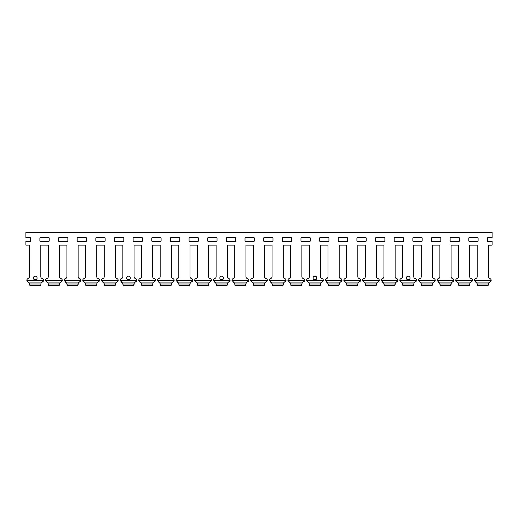 <?xml version="1.0" encoding="UTF-8"?>
<svg xmlns="http://www.w3.org/2000/svg" width="518" height="518" viewBox="0 0 518 518"><rect width="100%" height="100%" fill="white"/><g stroke="black" fill="none" stroke-linecap="round" stroke-linejoin="round"><path stroke-width="0.78" d="M488.37 245.195L492.1 245.105L492.1 241.375L487.904 241.375A0.466 0.466 0 0 1 487.438 240.909L487.438 238.112A0.466 0.466 0 0 1 487.904 237.645L492.1 237.645L492.1 232.42L25.9 232.42L25.9 237.645L30.096 237.645A0.466 0.466 0 0 1 30.562 238.112L30.562 240.909A0.466 0.466 0 0 1 30.096 241.375L25.9 241.375L25.9 245.105L29.63 245.105L25.9 245.105M477.182 276.735A1.865 1.865 0 0 1 475.783 278.542A1.865 1.865 0 0 0 477.182 276.735L477.182 245.195M492.1 245.105L488.37 245.105L488.37 276.735A1.865 1.865 0 0 0 489.769 278.542A1.865 1.865 0 0 1 491.168 280.413L490.488 281.786M477.104 283.424L476.955 283.061M477.117 283.482L475.783 282.155L476.864 282.919L477.706 285.573L477.259 285.114A0.932 0.932 0 0 1 477.182 284.738M476.23 282.336L474.384 280.413L491.168 280.413L474.384 280.413A1.865 1.865 0 0 1 475.783 278.542M488.37 284.136L488.37 284.738A0.932 0.932 0 0 1 488.293 285.114L487.846 285.573L488.688 282.919L491.142 280.659M458.534 276.735A1.865 1.865 0 0 1 457.135 278.542A1.865 1.865 0 0 0 458.534 276.735L458.534 245.195M469.722 245.195L469.722 276.735A1.865 1.865 0 0 0 471.121 278.542A1.865 1.865 0 0 1 472.52 280.413L471.84 281.786M458.456 283.424L458.307 283.061M458.469 283.482L457.135 282.155L458.216 282.919L459.058 285.573L458.611 285.114A0.932 0.932 0 0 1 458.534 284.738M457.582 282.336L455.736 280.413L472.52 280.413L455.736 280.413A1.865 1.865 0 0 1 457.135 278.542M469.722 284.136L469.722 284.738A0.932 0.932 0 0 1 469.645 285.114L469.198 285.573L470.04 282.919L472.494 280.659M439.886 276.735A1.865 1.865 0 0 1 438.487 278.542A1.865 1.865 0 0 0 439.886 276.735L439.886 245.195M451.074 245.195L451.074 276.735A1.865 1.865 0 0 0 452.473 278.542A1.865 1.865 0 0 1 453.872 280.413L453.192 281.786M439.808 283.424L439.659 283.061M439.821 283.482L438.487 282.155L439.568 282.919L440.41 285.573L439.963 285.114A0.932 0.932 0 0 1 439.886 284.738M438.934 282.336L437.088 280.413L453.872 280.413L437.088 280.413A1.865 1.865 0 0 1 438.487 278.542M451.074 284.136L451.074 284.738A0.932 0.932 0 0 1 450.997 285.114L450.55 285.573L451.392 282.919L453.846 280.659M421.238 276.735A1.865 1.865 0 0 1 419.839 278.542A1.865 1.865 0 0 0 421.238 276.735L421.238 245.195M432.426 245.195L432.426 276.735A1.865 1.865 0 0 0 433.825 278.542A1.865 1.865 0 0 1 435.224 280.413L434.544 281.786M421.16 283.424L421.011 283.061M421.173 283.482L419.839 282.155L420.92 282.919L421.762 285.573L421.315 285.114A0.932 0.932 0 0 1 421.238 284.738M420.286 282.336L418.44 280.413L435.224 280.413L418.44 280.413A1.865 1.865 0 0 1 419.839 278.542M432.426 284.136L432.426 284.738A0.932 0.932 0 0 1 432.349 285.114L431.902 285.573L432.744 282.919L435.198 280.659M413.778 245.195L413.778 276.735A1.865 1.865 0 0 0 415.177 278.542A1.865 1.865 0 0 1 416.576 280.413L415.896 281.786M402.59 276.735A1.865 1.865 0 0 1 401.191 278.542A1.865 1.865 0 0 0 402.59 276.735L402.59 245.195M402.512 283.424L402.363 283.061M402.525 283.482L401.191 282.155L402.272 282.919L403.114 285.573L402.667 285.114A0.932 0.932 0 0 1 402.59 284.738M401.638 282.336L399.792 280.413L416.576 280.413L399.792 280.413A1.865 1.865 0 0 1 401.191 278.542M408.955 279.714L407.413 279.714M413.778 284.136L413.778 284.738A0.932 0.932 0 0 1 413.701 285.114L413.254 285.573L414.096 282.919L416.55 280.659M383.942 276.735A1.865 1.865 0 0 1 382.543 278.542A1.865 1.865 0 0 0 383.942 276.735L383.942 245.195M395.13 245.195L395.13 276.735A1.865 1.865 0 0 0 396.529 278.542A1.865 1.865 0 0 1 397.928 280.413L397.248 281.786M383.864 283.424L383.715 283.061M383.877 283.482L382.543 282.155L383.624 282.919L384.466 285.573L384.019 285.114A0.932 0.932 0 0 1 383.942 284.738M382.99 282.336L381.144 280.413L397.928 280.413L381.144 280.413A1.865 1.865 0 0 1 382.543 278.542M395.13 284.136L395.13 284.738A0.932 0.932 0 0 1 395.053 285.114L394.606 285.573L395.448 282.919L397.902 280.659M365.294 276.735A1.865 1.865 0 0 1 363.895 278.542A1.865 1.865 0 0 0 365.294 276.735L365.294 245.195M376.482 245.195L376.482 276.735A1.865 1.865 0 0 0 377.881 278.542A1.865 1.865 0 0 1 379.28 280.413L378.6 281.786M365.216 283.424L365.067 283.061M365.229 283.482L363.895 282.155L364.976 282.919L365.818 285.573L365.371 285.114A0.932 0.932 0 0 1 365.294 284.738M364.342 282.336L362.496 280.413L379.28 280.413L362.496 280.413A1.865 1.865 0 0 1 363.895 278.542M376.482 284.136L376.482 284.738A0.932 0.932 0 0 1 376.405 285.114L375.958 285.573L376.8 282.919L379.254 280.659M346.646 276.735A1.865 1.865 0 0 1 345.247 278.542A1.865 1.865 0 0 0 346.646 276.735L346.646 245.195M357.834 245.195L357.834 276.735A1.865 1.865 0 0 0 359.233 278.542A1.865 1.865 0 0 1 360.632 280.413L359.952 281.786M346.568 283.424L346.419 283.061M346.581 283.482L345.247 282.155L346.328 282.919L347.17 285.573L346.723 285.114A0.932 0.932 0 0 1 346.646 284.738M345.694 282.336L343.848 280.413L360.632 280.413L343.848 280.413A1.865 1.865 0 0 1 345.247 278.542M357.834 284.136L357.834 284.738A0.932 0.932 0 0 1 357.757 285.114L357.31 285.573L358.152 282.919L360.606 280.659M327.998 276.735A1.865 1.865 0 0 1 326.599 278.542A1.865 1.865 0 0 0 327.998 276.735L327.998 245.195M339.186 245.195L339.186 276.735A1.865 1.865 0 0 0 340.585 278.542A1.865 1.865 0 0 1 341.984 280.413L341.304 281.786M327.92 283.424L327.771 283.061M327.933 283.482L326.599 282.155L327.68 282.919L328.522 285.573L328.075 285.114A0.932 0.932 0 0 1 327.998 284.738M327.046 282.336L325.2 280.413L341.984 280.413L325.2 280.413A1.865 1.865 0 0 1 326.599 278.542M339.186 284.136L339.186 284.738A0.932 0.932 0 0 1 339.109 285.114L338.662 285.573L339.504 282.919L341.958 280.659M320.538 245.195L320.538 276.735A1.865 1.865 0 0 0 321.937 278.542A1.865 1.865 0 0 1 323.336 280.413L322.656 281.786M309.35 276.735A1.865 1.865 0 0 1 307.951 278.542A1.865 1.865 0 0 0 309.35 276.735L309.35 245.195M309.272 283.424L309.123 283.061M309.285 283.482L307.951 282.155L309.032 282.919L309.874 285.573L309.427 285.114A0.932 0.932 0 0 1 309.35 284.738M308.398 282.336L306.552 280.413L323.336 280.413L306.552 280.413A1.865 1.865 0 0 1 307.951 278.542M315.715 279.714L314.173 279.714M320.538 284.136L320.538 284.738A0.932 0.932 0 0 1 320.461 285.114L320.014 285.573L320.856 282.919L323.31 280.659M290.702 276.735A1.865 1.865 0 0 1 289.303 278.542A1.865 1.865 0 0 0 290.702 276.735L290.702 245.195M301.89 245.195L301.89 276.735A1.865 1.865 0 0 0 303.289 278.542A1.865 1.865 0 0 1 304.688 280.413L304.008 281.786M290.624 283.424L290.475 283.061M290.637 283.482L289.303 282.155L290.384 282.919L291.226 285.573L290.779 285.114A0.932 0.932 0 0 1 290.702 284.738M289.75 282.336L287.904 280.413L304.688 280.413L287.904 280.413A1.865 1.865 0 0 1 289.303 278.542M301.89 284.136L301.89 284.738A0.932 0.932 0 0 1 301.813 285.114L301.366 285.573L302.208 282.919L304.662 280.659M272.054 276.735A1.865 1.865 0 0 1 270.655 278.542A1.865 1.865 0 0 0 272.054 276.735L272.054 245.195M283.242 245.195L283.242 276.735A1.865 1.865 0 0 0 284.641 278.542A1.865 1.865 0 0 1 286.04 280.413L285.36 281.786M271.976 283.424L271.827 283.061M271.989 283.482L270.655 282.155L271.736 282.919L272.578 285.573L272.131 285.114A0.932 0.932 0 0 1 272.054 284.738M271.102 282.336L269.256 280.413L286.04 280.413L269.256 280.413A1.865 1.865 0 0 1 270.655 278.542M283.242 284.136L283.242 284.738A0.932 0.932 0 0 1 283.165 285.114L282.718 285.573L283.56 282.919L286.014 280.659M253.406 276.735A1.865 1.865 0 0 1 252.007 278.542A1.865 1.865 0 0 0 253.406 276.735L253.406 245.195M264.594 245.195L264.594 276.735A1.865 1.865 0 0 0 265.993 278.542A1.865 1.865 0 0 1 267.392 280.413L266.712 281.786M253.328 283.424L253.179 283.061M253.341 283.482L252.007 282.155L253.088 282.919L253.93 285.573L253.483 285.114A0.932 0.932 0 0 1 253.406 284.738M252.454 282.336L250.608 280.413L267.392 280.413L250.608 280.413A1.865 1.865 0 0 1 252.007 278.542M264.594 284.136L264.594 284.738A0.932 0.932 0 0 1 264.517 285.114L264.07 285.573L264.912 282.919L267.366 280.659M234.758 276.735A1.865 1.865 0 0 1 233.359 278.542A1.865 1.865 0 0 0 234.758 276.735L234.758 245.195M245.946 245.195L245.946 276.735A1.865 1.865 0 0 0 247.345 278.542A1.865 1.865 0 0 1 248.744 280.413L248.064 281.786M234.68 283.424L234.531 283.061M234.693 283.482L233.359 282.155L234.44 282.919L235.282 285.573L234.835 285.114A0.932 0.932 0 0 1 234.758 284.738M233.806 282.336L231.96 280.413L248.744 280.413L231.96 280.413A1.865 1.865 0 0 1 233.359 278.542M245.946 284.136L245.946 284.738A0.932 0.932 0 0 1 245.869 285.114L245.422 285.573L246.264 282.919L248.718 280.659M227.298 245.195L227.298 276.735A1.865 1.865 0 0 0 228.697 278.542A1.865 1.865 0 0 1 230.096 280.413L229.416 281.786M216.11 276.735A1.865 1.865 0 0 1 214.711 278.542A1.865 1.865 0 0 0 216.11 276.735L216.11 245.195M216.032 283.424L215.883 283.061M216.045 283.482L214.711 282.155L215.792 282.919L216.634 285.573L216.187 285.114A0.932 0.932 0 0 1 216.11 284.738M215.158 282.336L213.312 280.413L230.096 280.413L213.312 280.413A1.865 1.865 0 0 1 214.711 278.542M222.475 279.714L220.933 279.714M227.298 284.136L227.298 284.738A0.932 0.932 0 0 1 227.221 285.114L226.774 285.573L227.616 282.919L230.07 280.659M197.462 276.735A1.865 1.865 0 0 1 196.063 278.542A1.865 1.865 0 0 0 197.462 276.735L197.462 245.195M208.65 245.195L208.65 276.735A1.865 1.865 0 0 0 210.049 278.542A1.865 1.865 0 0 1 211.448 280.413L210.768 281.786M197.384 283.424L197.235 283.061M197.397 283.482L196.063 282.155L197.144 282.919L197.986 285.573L197.539 285.114A0.932 0.932 0 0 1 197.462 284.738M196.51 282.336L194.664 280.413L211.448 280.413L194.664 280.413A1.865 1.865 0 0 1 196.063 278.542M208.65 284.136L208.65 284.738A0.932 0.932 0 0 1 208.573 285.114L208.126 285.573L208.968 282.919L211.422 280.659M178.814 276.735A1.865 1.865 0 0 1 177.415 278.542A1.865 1.865 0 0 0 178.814 276.735L178.814 245.195M190.002 245.195L190.002 276.735A1.865 1.865 0 0 0 191.401 278.542A1.865 1.865 0 0 1 192.8 280.413L192.12 281.786M178.736 283.424L178.587 283.061M178.749 283.482L177.415 282.155L178.496 282.919L179.338 285.573L178.891 285.114A0.932 0.932 0 0 1 178.814 284.738M177.862 282.336L176.016 280.413L192.8 280.413L176.016 280.413A1.865 1.865 0 0 1 177.415 278.542M190.002 284.136L190.002 284.738A0.932 0.932 0 0 1 189.925 285.114L189.478 285.573L190.32 282.919L192.774 280.659M160.166 276.735A1.865 1.865 0 0 1 158.767 278.542A1.865 1.865 0 0 0 160.166 276.735L160.166 245.195M171.354 245.195L171.354 276.735A1.865 1.865 0 0 0 172.753 278.542A1.865 1.865 0 0 1 174.152 280.413L173.472 281.786M160.088 283.424L159.939 283.061M160.101 283.482L158.767 282.155L159.848 282.919L160.69 285.573L160.243 285.114A0.932 0.932 0 0 1 160.166 284.738M159.214 282.336L157.368 280.413L174.152 280.413L157.368 280.413A1.865 1.865 0 0 1 158.767 278.542M171.354 284.136L171.354 284.738A0.932 0.932 0 0 1 171.277 285.114L170.83 285.573L171.672 282.919L174.126 280.659M141.518 276.735A1.865 1.865 0 0 1 140.119 278.542A1.865 1.865 0 0 0 141.518 276.735L141.518 245.195M152.706 245.195L152.706 276.735A1.865 1.865 0 0 0 154.105 278.542A1.865 1.865 0 0 1 155.504 280.413L154.824 281.786M141.44 283.424L141.291 283.061M141.453 283.482L140.119 282.155L141.2 282.919L142.042 285.573L141.595 285.114A0.932 0.932 0 0 1 141.518 284.738M140.566 282.336L138.72 280.413L155.504 280.413L138.72 280.413A1.865 1.865 0 0 1 140.119 278.542M152.706 284.136L152.706 284.738A0.932 0.932 0 0 1 152.629 285.114L152.182 285.573L153.024 282.919L155.478 280.659M134.058 245.195L134.058 276.735A1.865 1.865 0 0 0 135.457 278.542A1.865 1.865 0 0 1 136.856 280.413L136.176 281.786M122.87 276.735A1.865 1.865 0 0 1 121.471 278.542A1.865 1.865 0 0 0 122.87 276.735L122.87 245.195M122.792 283.424L122.643 283.061M122.805 283.482L121.471 282.155L122.552 282.919L123.394 285.573L122.947 285.114A0.932 0.932 0 0 1 122.87 284.738M121.918 282.336L120.072 280.413L136.856 280.413L120.072 280.413A1.865 1.865 0 0 1 121.471 278.542M129.235 279.714L127.693 279.714M134.058 284.136L134.058 284.738A0.932 0.932 0 0 1 133.981 285.114L133.534 285.573L134.376 282.919L136.83 280.659M104.222 276.735A1.865 1.865 0 0 1 102.823 278.542A1.865 1.865 0 0 0 104.222 276.735L104.222 245.195M115.41 245.195L115.41 276.735A1.865 1.865 0 0 0 116.809 278.542A1.865 1.865 0 0 1 118.208 280.413L117.528 281.786M104.144 283.424L103.995 283.061M104.157 283.482L102.823 282.155L103.904 282.919L104.746 285.573L104.299 285.114A0.932 0.932 0 0 1 104.222 284.738M103.27 282.336L101.424 280.413L118.208 280.413L101.424 280.413A1.865 1.865 0 0 1 102.823 278.542M115.41 284.136L115.41 284.738A0.932 0.932 0 0 1 115.333 285.114L114.886 285.573L115.728 282.919L118.182 280.659M85.574 276.735A1.865 1.865 0 0 1 84.175 278.542A1.865 1.865 0 0 0 85.574 276.735L85.574 245.195M96.762 245.195L96.762 276.735A1.865 1.865 0 0 0 98.161 278.542A1.865 1.865 0 0 1 99.56 280.413L98.88 281.786M85.496 283.424L85.347 283.061M85.509 283.482L84.175 282.155L85.256 282.919L86.098 285.573L85.651 285.114A0.932 0.932 0 0 1 85.574 284.738M84.622 282.336L82.776 280.413L99.56 280.413L82.776 280.413A1.865 1.865 0 0 1 84.175 278.542M96.762 284.136L96.762 284.738A0.932 0.932 0 0 1 96.685 285.114L96.238 285.573L97.08 282.919L99.534 280.659M66.926 276.735A1.865 1.865 0 0 1 65.527 278.542A1.865 1.865 0 0 0 66.926 276.735L66.926 245.195M78.114 245.195L78.114 276.735A1.865 1.865 0 0 0 79.513 278.542A1.865 1.865 0 0 1 80.912 280.413L80.232 281.786M66.848 283.424L66.699 283.061M66.861 283.482L65.527 282.155L66.608 282.919L67.45 285.573L67.003 285.114A0.932 0.932 0 0 1 66.926 284.738M65.974 282.336L64.128 280.413L80.912 280.413L64.128 280.413A1.865 1.865 0 0 1 65.527 278.542M78.114 284.136L78.114 284.738A0.932 0.932 0 0 1 78.037 285.114L77.59 285.573L78.432 282.919L80.886 280.659M48.278 276.735A1.865 1.865 0 0 1 46.879 278.542A1.865 1.865 0 0 0 48.278 276.735L48.278 245.195M59.466 245.195L59.466 276.735A1.865 1.865 0 0 0 60.865 278.542A1.865 1.865 0 0 1 62.264 280.413L61.584 281.786M47.319 282.329L47.96 282.919L48.802 285.573L48.355 285.114A0.932 0.932 0 0 1 48.278 284.738M59.466 284.136L59.784 282.919L62.238 280.659L45.48 280.413L46.879 282.155M59.466 284.738A0.932 0.932 0 0 1 59.389 285.114L58.942 285.573L59.466 284.738M40.818 245.195L40.818 276.735A1.865 1.865 0 0 0 42.217 278.542A1.865 1.865 0 0 1 43.616 280.413L26.832 280.413A1.865 1.865 0 0 1 28.231 278.542A1.865 1.865 0 0 0 29.63 276.735L29.63 245.195M43.551 280.84L42.936 281.786L41.673 282.394M40.818 284.136L41.136 282.919L43.59 280.659L26.832 280.413L28.231 282.155L27.253 281.527M35.995 279.714L34.453 279.714M29.707 285.114A0.932 0.932 0 0 1 29.63 284.738L30.154 285.573L29.707 285.114M40.818 284.738A0.932 0.932 0 0 1 40.741 285.114L40.294 285.573L40.818 284.738M469.256 241.375A0.466 0.466 0 0 1 468.79 240.909L468.79 238.112A0.466 0.466 0 0 1 469.256 237.645L477.648 237.645A0.466 0.466 0 0 1 478.114 238.112L478.114 240.909A0.466 0.466 0 0 1 477.648 241.375L469.256 241.375A0.466 0.466 0 0 1 468.79 240.909M450.608 241.375A0.466 0.466 0 0 1 450.142 240.909L450.142 238.112A0.466 0.466 0 0 1 450.608 237.645L459 237.645A0.466 0.466 0 0 1 459.466 238.112L459.466 240.909A0.466 0.466 0 0 1 459 241.375L450.608 241.375A0.466 0.466 0 0 1 450.142 240.909M431.96 241.375A0.466 0.466 0 0 1 431.494 240.909L431.494 238.112A0.466 0.466 0 0 1 431.96 237.645L440.352 237.645A0.466 0.466 0 0 1 440.818 238.112L440.818 240.909A0.466 0.466 0 0 1 440.352 241.375L431.96 241.375A0.466 0.466 0 0 1 431.494 240.909M413.312 241.375A0.466 0.466 0 0 1 412.846 240.909L412.846 238.112A0.466 0.466 0 0 1 413.312 237.645L421.704 237.645A0.466 0.466 0 0 1 422.17 238.112L422.17 240.909A0.466 0.466 0 0 1 421.704 241.375L413.312 241.375A0.466 0.466 0 0 1 412.846 240.909M394.664 241.375A0.466 0.466 0 0 1 394.198 240.909L394.198 238.112A0.466 0.466 0 0 1 394.664 237.645L403.056 237.645A0.466 0.466 0 0 1 403.522 238.112L403.522 240.909A0.466 0.466 0 0 1 403.056 241.375L394.664 241.375A0.466 0.466 0 0 1 394.198 240.909M376.016 241.375A0.466 0.466 0 0 1 375.55 240.909L375.55 238.112A0.466 0.466 0 0 1 376.016 237.645L384.408 237.645A0.466 0.466 0 0 1 384.874 238.112L384.874 240.909A0.466 0.466 0 0 1 384.408 241.375L376.016 241.375A0.466 0.466 0 0 1 375.55 240.909M357.368 241.375A0.466 0.466 0 0 1 356.902 240.909L356.902 238.112A0.466 0.466 0 0 1 357.368 237.645L365.76 237.645A0.466 0.466 0 0 1 366.226 238.112L366.226 240.909A0.466 0.466 0 0 1 365.76 241.375L357.368 241.375A0.466 0.466 0 0 1 356.902 240.909M338.72 241.375A0.466 0.466 0 0 1 338.254 240.909L338.254 238.112A0.466 0.466 0 0 1 338.72 237.645L347.112 237.645A0.466 0.466 0 0 1 347.578 238.112L347.578 240.909A0.466 0.466 0 0 1 347.112 241.375L338.72 241.375A0.466 0.466 0 0 1 338.254 240.909M320.072 241.375A0.466 0.466 0 0 1 319.606 240.909L319.606 238.112A0.466 0.466 0 0 1 320.072 237.645L328.464 237.645A0.466 0.466 0 0 1 328.93 238.112L328.93 240.909A0.466 0.466 0 0 1 328.464 241.375L320.072 241.375A0.466 0.466 0 0 1 319.606 240.909M301.424 241.375A0.466 0.466 0 0 1 300.958 240.909L300.958 238.112A0.466 0.466 0 0 1 301.424 237.645L309.816 237.645A0.466 0.466 0 0 1 310.282 238.112L310.282 240.909A0.466 0.466 0 0 1 309.816 241.375L301.424 241.375A0.466 0.466 0 0 1 300.958 240.909M282.776 241.375A0.466 0.466 0 0 1 282.31 240.909L282.31 238.112A0.466 0.466 0 0 1 282.776 237.645L291.168 237.645A0.466 0.466 0 0 1 291.634 238.112L291.634 240.909A0.466 0.466 0 0 1 291.168 241.375L282.776 241.375A0.466 0.466 0 0 1 282.31 240.909M264.128 241.375A0.466 0.466 0 0 1 263.662 240.909L263.662 238.112A0.466 0.466 0 0 1 264.128 237.645L272.52 237.645A0.466 0.466 0 0 1 272.986 238.112L272.986 240.909A0.466 0.466 0 0 1 272.52 241.375L264.128 241.375A0.466 0.466 0 0 1 263.662 240.909M245.48 241.375A0.466 0.466 0 0 1 245.014 240.909L245.014 238.112A0.466 0.466 0 0 1 245.48 237.645L253.872 237.645A0.466 0.466 0 0 1 254.338 238.112L254.338 240.909A0.466 0.466 0 0 1 253.872 241.375L245.48 241.375A0.466 0.466 0 0 1 245.014 240.909M226.832 241.375A0.466 0.466 0 0 1 226.366 240.909L226.366 238.112A0.466 0.466 0 0 1 226.832 237.645L235.224 237.645A0.466 0.466 0 0 1 235.69 238.112L235.69 240.909A0.466 0.466 0 0 1 235.224 241.375L226.832 241.375A0.466 0.466 0 0 1 226.366 240.909M208.184 241.375A0.466 0.466 0 0 1 207.718 240.909L207.718 238.112A0.466 0.466 0 0 1 208.184 237.645L216.576 237.645A0.466 0.466 0 0 1 217.042 238.112L217.042 240.909A0.466 0.466 0 0 1 216.576 241.375L208.184 241.375A0.466 0.466 0 0 1 207.718 240.909M189.536 241.375A0.466 0.466 0 0 1 189.07 240.909L189.07 238.112A0.466 0.466 0 0 1 189.536 237.645L197.928 237.645A0.466 0.466 0 0 1 198.394 238.112L198.394 240.909A0.466 0.466 0 0 1 197.928 241.375L189.536 241.375A0.466 0.466 0 0 1 189.07 240.909M170.888 241.375A0.466 0.466 0 0 1 170.422 240.909L170.422 238.112A0.466 0.466 0 0 1 170.888 237.645L179.28 237.645A0.466 0.466 0 0 1 179.746 238.112L179.746 240.909A0.466 0.466 0 0 1 179.28 241.375L170.888 241.375A0.466 0.466 0 0 1 170.422 240.909M152.24 241.375A0.466 0.466 0 0 1 151.774 240.909L151.774 238.112A0.466 0.466 0 0 1 152.24 237.645L160.632 237.645A0.466 0.466 0 0 1 161.098 238.112L161.098 240.909A0.466 0.466 0 0 1 160.632 241.375L152.24 241.375A0.466 0.466 0 0 1 151.774 240.909M133.592 241.375A0.466 0.466 0 0 1 133.126 240.909L133.126 238.112A0.466 0.466 0 0 1 133.592 237.645L141.984 237.645A0.466 0.466 0 0 1 142.45 238.112L142.45 240.909A0.466 0.466 0 0 1 141.984 241.375L133.592 241.375A0.466 0.466 0 0 1 133.126 240.909M114.944 241.375A0.466 0.466 0 0 1 114.478 240.909L114.478 238.112A0.466 0.466 0 0 1 114.944 237.645L123.336 237.645A0.466 0.466 0 0 1 123.802 238.112L123.802 240.909A0.466 0.466 0 0 1 123.336 241.375L114.944 241.375A0.466 0.466 0 0 1 114.478 240.909M96.296 241.375A0.466 0.466 0 0 1 95.83 240.909L95.83 238.112A0.466 0.466 0 0 1 96.296 237.645L104.688 237.645A0.466 0.466 0 0 1 105.154 238.112L105.154 240.909A0.466 0.466 0 0 1 104.688 241.375L96.296 241.375A0.466 0.466 0 0 1 95.83 240.909M77.648 241.375A0.466 0.466 0 0 1 77.182 240.909L77.182 238.112A0.466 0.466 0 0 1 77.648 237.645L86.04 237.645A0.466 0.466 0 0 1 86.506 238.112L86.506 240.909A0.466 0.466 0 0 1 86.04 241.375L77.648 241.375A0.466 0.466 0 0 1 77.182 240.909M59 241.375A0.466 0.466 0 0 1 58.534 240.909L58.534 238.112A0.466 0.466 0 0 1 59 237.645L67.392 237.645A0.466 0.466 0 0 1 67.858 238.112L67.858 240.909A0.466 0.466 0 0 1 67.392 241.375L59 241.375A0.466 0.466 0 0 1 58.534 240.909M40.352 241.375A0.466 0.466 0 0 1 39.886 240.909L39.886 238.112A0.466 0.466 0 0 1 40.352 237.645L48.744 237.645A0.466 0.466 0 0 1 49.21 238.112L49.21 240.909A0.466 0.466 0 0 1 48.744 241.375L40.352 241.375A0.466 0.466 0 0 1 39.886 240.909M477.182 245.105L469.722 245.105M458.534 245.105L451.074 245.105M439.886 245.105L432.426 245.105M421.238 245.105L413.778 245.105M402.59 245.105L395.13 245.105M383.942 245.105L376.482 245.105M365.294 245.105L357.834 245.105M346.646 245.105L339.186 245.105M327.998 245.105L320.538 245.105M309.35 245.105L301.89 245.105M290.702 245.105L283.242 245.105M272.054 245.105L264.594 245.105M253.406 245.105L245.946 245.105M234.758 245.105L227.298 245.105M216.11 245.105L208.65 245.105M197.462 245.105L190.002 245.105M178.814 245.105L171.354 245.105M160.166 245.105L152.706 245.105M141.518 245.105L134.058 245.105M122.87 245.105L115.41 245.105M104.222 245.105L96.762 245.105M85.574 245.105L78.114 245.105M66.926 245.105L59.466 245.105M48.278 245.105L40.818 245.105M408.184 276.152A1.865 1.865 0 0 1 409.796 278.949A1.865 1.865 0 0 1 406.572 278.949A1.865 1.865 0 0 1 408.184 276.152M314.944 276.152A1.865 1.865 0 0 1 316.556 278.949A1.865 1.865 0 0 1 313.332 278.949A1.865 1.865 0 0 1 314.944 276.152M221.704 276.152A1.865 1.865 0 0 1 223.316 278.949A1.865 1.865 0 0 1 220.092 278.949A1.865 1.865 0 0 1 221.704 276.152M128.464 276.152A1.865 1.865 0 0 1 130.076 278.949A1.865 1.865 0 0 1 126.852 278.949A1.865 1.865 0 0 1 128.464 276.152M35.224 276.152A1.865 1.865 0 0 1 36.836 278.949A1.865 1.865 0 0 1 33.612 278.949A1.865 1.865 0 0 1 35.224 276.152M478.114 240.909A0.466 0.466 0 0 1 477.648 241.375M459.466 240.909A0.466 0.466 0 0 1 459 241.375M440.818 240.909A0.466 0.466 0 0 1 440.352 241.375M422.17 240.909A0.466 0.466 0 0 1 421.704 241.375M403.522 240.909A0.466 0.466 0 0 1 403.056 241.375M384.874 240.909A0.466 0.466 0 0 1 384.408 241.375M366.226 240.909A0.466 0.466 0 0 1 365.76 241.375M347.578 240.909A0.466 0.466 0 0 1 347.112 241.375M328.93 240.909A0.466 0.466 0 0 1 328.464 241.375M310.282 240.909A0.466 0.466 0 0 1 309.816 241.375M291.634 240.909A0.466 0.466 0 0 1 291.168 241.375M272.986 240.909A0.466 0.466 0 0 1 272.52 241.375M254.338 240.909A0.466 0.466 0 0 1 253.872 241.375M235.69 240.909A0.466 0.466 0 0 1 235.224 241.375M217.042 240.909A0.466 0.466 0 0 1 216.576 241.375M198.394 240.909A0.466 0.466 0 0 1 197.928 241.375M179.746 240.909A0.466 0.466 0 0 1 179.28 241.375M161.098 240.909A0.466 0.466 0 0 1 160.632 241.375M142.45 240.909A0.466 0.466 0 0 1 141.984 241.375M123.802 240.909A0.466 0.466 0 0 1 123.336 241.375M105.154 240.909A0.466 0.466 0 0 1 104.688 241.375M86.506 240.909A0.466 0.466 0 0 1 86.04 241.375M67.858 240.909A0.466 0.466 0 0 1 67.392 241.375M49.21 240.909A0.466 0.466 0 0 1 48.744 241.375M487.904 241.375A0.466 0.466 0 0 1 487.438 240.909M30.562 240.909A0.466 0.466 0 0 1 30.096 241.375M28.231 278.542A1.865 1.865 0 0 0 29.63 276.735M40.818 276.735A1.865 1.865 0 0 0 42.217 278.542M46.879 278.542A1.865 1.865 0 0 0 45.48 280.413L62.238 280.659M59.466 276.735A1.865 1.865 0 0 0 60.865 278.542M78.114 276.735A1.865 1.865 0 0 0 79.513 278.542M96.762 276.735A1.865 1.865 0 0 0 98.161 278.542M115.41 276.735A1.865 1.865 0 0 0 116.809 278.542M134.058 276.735A1.865 1.865 0 0 0 135.457 278.542M152.706 276.735A1.865 1.865 0 0 0 154.105 278.542M171.354 276.735A1.865 1.865 0 0 0 172.753 278.542M190.002 276.735A1.865 1.865 0 0 0 191.401 278.542M208.65 276.735A1.865 1.865 0 0 0 210.049 278.542M227.298 276.735A1.865 1.865 0 0 0 228.697 278.542M245.946 276.735A1.865 1.865 0 0 0 247.345 278.542M264.594 276.735A1.865 1.865 0 0 0 265.993 278.542M283.242 276.735A1.865 1.865 0 0 0 284.641 278.542M301.89 276.735A1.865 1.865 0 0 0 303.289 278.542M320.538 276.735A1.865 1.865 0 0 0 321.937 278.542M339.186 276.735A1.865 1.865 0 0 0 340.585 278.542M357.834 276.735A1.865 1.865 0 0 0 359.233 278.542M376.482 276.735A1.865 1.865 0 0 0 377.881 278.542M395.13 276.735A1.865 1.865 0 0 0 396.529 278.542M413.778 276.735A1.865 1.865 0 0 0 415.177 278.542M432.426 276.735A1.865 1.865 0 0 0 433.825 278.542M451.074 276.735A1.865 1.865 0 0 0 452.473 278.542M469.722 276.735A1.865 1.865 0 0 0 471.121 278.542M488.37 276.735A1.865 1.865 0 0 0 489.769 278.542M469.645 285.114L469.198 285.573L459.058 285.573M450.997 285.114L450.55 285.573L440.41 285.573M432.349 285.114L431.902 285.573L421.762 285.573M413.701 285.114L413.254 285.573L403.114 285.573M376.405 285.114L375.958 285.573L365.818 285.573M320.461 285.114L320.014 285.573L309.874 285.573M301.813 285.114L301.366 285.573L291.226 285.573M245.869 285.114L245.422 285.573L235.282 285.573M208.573 285.114L208.126 285.573L197.986 285.573M189.925 285.114L189.478 285.573L179.338 285.573M171.277 285.114L170.83 285.573L160.69 285.573M152.629 285.114L152.182 285.573L142.042 285.573L141.595 285.114M133.981 285.114L133.534 285.573L123.394 285.573M115.333 285.114L114.886 285.573L104.746 285.573M59.466 283.987L48.278 283.987L59.466 283.987M28.231 282.155L29.312 282.919L29.63 283.987L40.818 283.987L29.63 283.987L29.63 284.738M40.741 285.114L40.294 285.573L30.154 285.573M488.189 285.288L477.363 285.288M487.846 285.573L477.706 285.573M488.37 283.987L477.182 283.987L488.37 283.987M488.688 282.919L476.864 282.919M492.1 232.886L25.9 232.886M469.541 285.288L458.715 285.288M469.722 283.987L458.534 283.987L469.722 283.987M470.04 282.919L458.216 282.919M450.893 285.288L440.067 285.288M451.074 283.987L439.886 283.987L451.074 283.987M451.392 282.919L439.568 282.919M432.245 285.288L421.419 285.288M432.426 283.987L421.238 283.987L432.426 283.987M432.744 282.919L420.92 282.919M413.597 285.288L402.771 285.288M413.778 283.987L402.59 283.987L413.778 283.987M414.096 282.919L402.272 282.919M394.949 285.288L384.123 285.288M394.606 285.573L384.466 285.573M395.13 283.987L383.942 283.987L395.13 283.987M395.448 282.919L383.624 282.919M376.301 285.288L365.475 285.288M376.482 283.987L365.294 283.987L376.482 283.987M376.8 282.919L364.976 282.919M357.653 285.288L346.827 285.288M357.31 285.573L347.17 285.573M357.834 283.987L346.646 283.987L357.834 283.987M358.152 282.919L346.328 282.919M339.005 285.288L328.179 285.288M338.662 285.573L328.522 285.573M339.186 283.987L327.998 283.987L339.186 283.987M339.504 282.919L327.68 282.919M320.357 285.288L309.531 285.288M320.538 283.987L309.35 283.987L320.538 283.987M320.856 282.919L309.032 282.919M301.709 285.288L290.883 285.288M301.89 283.987L290.702 283.987L301.89 283.987M302.208 282.919L290.384 282.919M283.061 285.288L272.235 285.288M282.718 285.573L272.578 285.573M283.242 283.987L272.054 283.987L283.242 283.987M283.56 282.919L271.736 282.919M264.413 285.288L253.587 285.288M264.07 285.573L253.93 285.573M264.594 283.987L253.406 283.987L264.594 283.987M264.912 282.919L253.088 282.919M245.765 285.288L234.939 285.288M245.946 283.987L234.758 283.987L245.946 283.987M246.264 282.919L234.44 282.919M227.117 285.288L216.291 285.288M226.774 285.573L216.634 285.573M227.298 283.987L216.11 283.987L227.298 283.987M227.616 282.919L215.792 282.919M208.469 285.288L197.643 285.288M208.65 283.987L197.462 283.987L208.65 283.987M208.968 282.919L197.144 282.919M189.821 285.288L178.995 285.288M190.002 283.987L178.814 283.987L190.002 283.987M190.32 282.919L178.496 282.919M171.173 285.288L160.347 285.288M171.354 283.987L160.166 283.987L171.354 283.987M171.672 282.919L159.848 282.919M152.525 285.288L141.699 285.288M152.706 283.987L141.518 283.987L152.706 283.987M153.024 282.919L141.2 282.919M133.877 285.288L123.051 285.288M134.058 283.987L122.87 283.987L134.058 283.987M134.376 282.919L122.552 282.919M115.229 285.288L104.403 285.288M115.41 283.987L104.222 283.987L115.41 283.987M115.728 282.919L103.904 282.919M96.581 285.288L85.755 285.288M96.238 285.573L86.098 285.573M96.762 283.987L85.574 283.987L96.762 283.987M97.08 282.919L85.256 282.919M77.933 285.288L67.107 285.288M77.59 285.573L67.45 285.573M78.114 283.987L66.926 283.987L78.114 283.987M78.432 282.919L66.608 282.919M59.285 285.288L48.459 285.288M58.942 285.573L48.802 285.573M59.784 282.919L47.96 282.919M40.637 285.288L29.811 285.288M41.136 282.919L29.312 282.919M487.839 285.58L477.713 285.58M469.191 285.58L459.065 285.58M450.543 285.58L440.417 285.58M431.895 285.58L421.769 285.58M413.247 285.58L403.121 285.58M394.599 285.58L384.473 285.58M375.951 285.58L365.825 285.58M357.303 285.58L347.177 285.58M338.655 285.58L328.529 285.58M320.007 285.58L309.881 285.58M301.359 285.58L291.233 285.58M282.711 285.58L272.585 285.58M264.063 285.58L253.937 285.58M245.415 285.58L235.289 285.58M226.767 285.58L216.641 285.58M208.119 285.58L197.993 285.58M189.471 285.58L179.345 285.58M170.823 285.58L160.697 285.58M152.175 285.58L142.049 285.58M133.527 285.58L123.401 285.58M114.879 285.58L104.753 285.58M96.231 285.58L86.105 285.58M77.583 285.58L67.457 285.58M58.935 285.58L48.809 285.58M40.287 285.58L30.161 285.58"/></g></svg>
